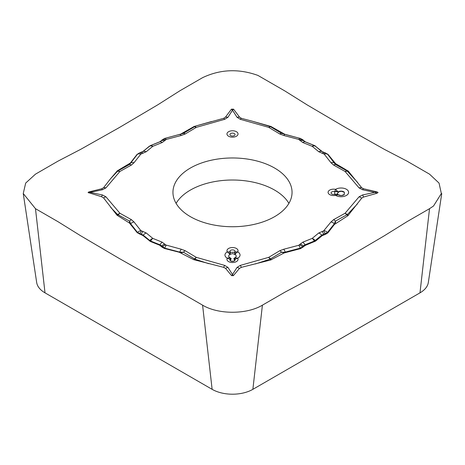 <?xml version="1.0" encoding="UTF-8"?>
<svg xmlns="http://www.w3.org/2000/svg" width="465" height="465" viewBox="0 0 465 465"><rect width="100%" height="100%" fill="white"/><g stroke="black" fill="none" stroke-linecap="round" stroke-linejoin="round"><path stroke-width="0.7" d="M288.91 203.374A59.549 34.381 0 0 0 274.606 190.08A59.549 34.381 0 0 0 176.09 203.374M23.25 193.539L36.683 282.534A28.813 16.635 180 0 0 45.012 292.851L212.127 389.333A28.813 16.635 0 0 0 252.873 389.333L262.411 305.162C246.706 314.619 218.225 314.613 202.589 305.162L180.031 292.142L157.594 280.192L119.209 258.441L80.718 235.807L58.038 221.712L35.48 208.686L23.256 193.533L25.68 183.071L35.48 174.148L58.038 161.123L80.718 149.317L119.209 127.619L157.594 104.927M441.75 193.539L428.317 282.534A28.813 16.635 180 0 1 419.988 292.851L252.873 389.333M157.734 104.846L179.99 90.722L202.589 77.667C220.265 69.256 238.714 68.5 257.93 75.417L284.702 90.855L307.307 104.991L345.791 127.619L384.282 149.317L406.962 161.123L429.521 174.148L439.041 183.082L441.349 193.545L433.496 206.036L429.521 208.686L406.962 221.706L384.282 235.807L345.791 258.441L307.406 280.192L284.969 292.142L262.411 305.162M133.972 162.785A6.382 4.737 38.3 0 0 130.642 162.849L117.343 170.806L110.49 178.798L117.604 171.155A5.318 4.098 -85.8 0 1 118.058 170.858L129.59 164.447L137.495 154.177L139.523 152.857L142.935 151.514L150.346 145.621L159.652 141.854L164.43 138.5L183.402 133.379A6.382 3.749 59.1 0 1 185.244 133.966L181.286 135.466L166.261 139.424L162.134 142.552L152.787 146.33L146.243 151.73L140.825 154.107L133.972 162.785L131.368 165.069L119.918 171.457L105.944 187.889L102.428 189.743A6.382 1.796 -102 0 0 101.573 188.807L88.67 192.004L88.059 192.522L101.573 196.707L103.573 197.898L116.988 215.185L129.433 223.014L129.59 221.137L118.058 214.76A5.318 1.604 -138.2 0 0 117.604 214.522L117.686 214.458A5.318 1.186 48.1 0 1 118.069 214.749L119.918 213.249L117.686 214.458M139.523 152.857L137.495 154.177A6.382 4.737 38.3 0 1 140.825 154.107M130.601 162.692L137.204 154.229M110.49 178.798L103.561 187.715L101.573 188.807M102.428 189.743L90.14 192.353L102.428 194.963L105.944 196.817L119.918 213.249L131.368 219.637L133.972 221.921L140.825 230.599L146.243 232.977L152.787 238.376L162.134 242.155L165.662 244.945A6.382 4.708 140.5 0 0 162.361 246.793L162.082 247.165L159.71 245.224L150.393 241.457L142.97 235.552L137.245 232.738L129.433 223.014M162.082 247.165L164.488 248.484L164.744 248.147L160.036 244.828L150.689 241.05A6.382 0.942 -143.9 0 0 149.788 240.527L143.243 235.133L137.495 232.419L130.642 223.741L129.59 221.137A6.382 3.621 119.1 0 1 131.368 219.637M165.662 244.945L181.286 249.24L185.244 250.74L196.311 257.354L194.492 258.871A5.318 1.912 36.7 0 1 194.992 259.092L194.94 259.174A5.318 1.511 -136.8 0 0 194.48 258.883L193.742 259.668L179.287 252.257L164.488 248.484M193.742 259.668L223.642 267.323L225.572 268.404L231.617 275.64L233.383 275.646L239.452 268.415L241.364 267.34L270.769 259.964L284.039 252.977L281.598 252.204L270.52 258.883A5.318 1.511 136.8 0 0 270.06 259.174L270.008 259.092A5.318 1.912 -36.7 0 1 270.508 258.871L268.689 257.354L270.008 259.092M194.992 259.092L196.311 257.354L224.769 265.422L227.984 267.451L232.5 274.542L237.016 267.451L240.231 265.422L268.689 257.354L279.756 250.74L283.714 249.24L298.739 245.282L302.866 242.155L312.213 238.376A6.382 4.266 50.5 0 1 315.212 240.527A6.382 0.942 143.9 0 0 314.311 241.05A6.382 2.988 -112 0 0 312.213 238.376L318.757 232.977L323.588 230.942A6.382 2.238 74.7 0 1 325.163 233.79L325.547 234.302L322.129 235.703L315.601 241.068L305.383 245.34L300.593 248.601L284.039 252.977M325.547 234.302L327.872 232.895L327.505 232.419L321.757 235.133L315.212 240.527L315.601 241.068M323.588 230.942L331.028 221.921L333.632 219.637L345.082 213.249L346.931 214.749A5.318 1.186 -48.1 0 1 347.314 214.458L347.396 214.522A5.318 1.604 138.2 0 0 346.942 214.76L347.843 215.766L334.416 224.438L327.872 232.895M347.843 215.766L361.741 198.119L363.554 197.055L377.057 193.237L378.057 192.493L377.057 191.911L363.56 188.749L361.747 187.773L348.279 171.108L335.602 163.633L335.41 164.447A6.382 3.621 119.1 0 0 333.632 165.069L331.028 162.785L324.175 154.107L318.757 151.73L312.213 146.33L302.866 142.552L298.739 139.424L283.714 135.466L279.756 133.966L268.689 127.352L240.231 119.284L237.016 117.256L232.5 110.164L227.984 117.256L224.769 119.284L196.311 127.352L185.244 133.966M283.714 135.466A6.382 2.162 104.7 0 1 285.231 134.49L270.88 126.451L252.292 121.202L270.06 126.503A5.318 4.005 87 0 1 270.52 126.736L281.598 133.379L300.256 138.442L304.964 141.761L314.311 145.545A6.382 5.127 102.3 0 1 315.212 146.062L322.164 151.532L327.912 154.252L335.602 163.633M315.648 146.155L314.311 145.545A6.382 2.988 112 0 0 312.213 146.33A6.382 4.266 129.5 0 1 315.212 146.062L321.757 151.456A6.382 4.266 129.5 0 0 318.757 151.73M299.338 139.762A6.382 4.708 140.5 0 1 302.639 139.796L305.441 141.877L314.753 145.638M303.058 139.872L300.256 138.442A6.382 2.162 104.7 0 0 298.739 139.424M286.109 134.693L300.652 138.512M252.292 121.202L241.434 118.337L239.62 117.221L233.57 109.176L231.436 109.176L225.397 117.221L223.572 118.337L194.19 126.451L180.955 133.949M230.698 135.617A2.546 1.471 0 0 0 234.302 135.617A2.546 1.471 0 0 0 234.302 133.536A2.546 1.471 0 0 0 230.698 133.536A2.546 1.471 0 0 0 230.698 135.617M337.619 191.255A5.318 2.703 -13.3 0 0 334.69 191.627L335.591 189.36L338.142 191.94A5.318 2.656 180 0 0 334.695 191.708L334.69 191.627A2.546 1.471 0 0 0 331.08 192.963A2.546 1.471 0 0 0 334.69 194.3L335.591 195.346L338.142 194.742A3.807 2.197 0 0 0 340.252 195.486A3.807 2.197 0 0 0 341.897 195.486A3.807 2.197 0 0 0 344.303 194.504L341.531 195.527M236.418 131.705A5.545 3.203 180 0 1 233.936 137.059A5.545 3.203 180 0 1 227.147 133.141A5.545 3.203 180 0 1 236.418 131.705M185.244 250.74A6.382 3.749 120.9 0 0 183.402 252.204L179.769 252.106L164.744 248.147A6.382 2.162 104.7 0 1 166.261 245.282M194.48 258.883L183.402 252.204L181.152 252.919M164.953 244.079A6.382 4.708 140.5 0 0 161.646 245.927L161.338 246.299M181.286 249.24A6.382 2.162 104.7 0 0 179.769 252.106L179.287 252.257M162.134 242.155A6.382 2.988 112 0 0 160.036 244.828L159.71 245.224M279.756 250.74A6.382 3.749 59.1 0 1 281.598 252.204L285.911 252.315M299.338 244.945A6.382 4.708 39.5 0 1 302.639 246.793L300.256 248.147L285.231 252.106A6.382 2.162 75.3 0 0 283.714 249.24M300.047 244.079A6.382 4.708 39.5 0 1 303.354 245.927L302.639 246.793L303 247.281M298.739 245.282A6.382 2.162 75.3 0 1 300.256 248.147L300.593 248.601M302.866 242.155A6.382 2.988 68 0 1 304.964 244.828L303.354 245.927L303.755 246.415M141.412 230.942A6.382 2.238 105.3 0 0 139.837 233.79L139.57 234.151M142.912 231.355A6.382 2.238 105.3 0 0 141.343 234.203L141.087 234.598M133.972 221.921A6.382 4.737 141.7 0 0 130.642 223.741L130.613 224.107M140.825 230.599A6.382 4.737 141.7 0 0 137.495 232.419L137.245 232.738M146.243 232.977A6.382 4.266 129.5 0 0 143.243 235.133L142.97 235.552M117.686 171.149A5.318 3.662 89.5 0 1 118.069 170.858L119.918 171.457L116.953 171.12M129.427 163.75L129.59 164.447A6.382 3.621 60.9 0 1 131.368 165.069M141.046 152.439L139.837 152.799A6.382 2.238 74.7 0 1 141.412 153.764M146.243 151.73A6.382 4.266 50.5 0 0 143.243 151.456L141.343 152.386A6.382 2.238 74.7 0 1 142.912 153.351M322.164 151.532L327.505 154.177L335.41 164.447L346.931 170.858L345.082 171.457L333.632 165.069M324.053 152.456L323.657 152.386A6.382 2.238 105.3 0 0 322.088 153.351M325.593 152.88L325.163 152.799A6.382 2.238 105.3 0 0 323.588 153.764M327.912 154.252L327.505 154.177A6.382 4.737 141.7 0 0 324.175 154.107M334.422 162.57L334.358 162.849A6.382 4.737 141.7 0 0 331.028 162.785M333.632 219.637A6.382 3.621 60.9 0 1 335.41 221.137L334.358 223.741L327.505 232.419A6.382 4.737 38.3 0 0 324.175 230.599M346.942 214.76L335.41 221.137L335.596 223.351M322.088 231.355A6.382 2.238 74.7 0 1 323.657 234.203L324.018 234.755M331.028 221.921A6.382 4.737 38.3 0 1 334.358 223.741L334.416 224.438M318.757 232.977A6.382 4.266 50.5 0 1 321.757 235.133L322.129 235.703M270.008 126.515A5.318 4.388 -99.1 0 1 270.508 126.736L268.689 127.352L270.88 126.451M284.237 133.996L281.598 133.379A6.382 3.749 120.9 0 0 279.756 133.966M303.814 140.773L303.354 140.663A6.382 4.708 140.5 0 0 300.047 140.628M305.441 141.877L304.964 141.761A6.382 2.988 112 0 0 302.866 142.552M150.346 145.621L150.689 145.545A6.382 2.988 68 0 1 152.787 146.33A6.382 4.266 -129.5 0 0 149.788 146.062A6.382 5.127 -102.3 0 1 150.689 145.545L160.036 141.761L164.744 138.442L183.402 133.379L194.492 126.736L196.311 127.352L194.992 126.515A5.318 4.388 -80.9 0 0 194.492 126.736L194.48 126.736A5.318 4.005 -87 0 1 194.94 126.503L194.992 126.515M161.274 140.75L161.646 140.663A6.382 4.708 39.5 0 1 164.953 140.628M162.029 139.855L162.361 139.796A6.382 4.708 39.5 0 1 165.662 139.762M164.43 138.5L164.744 138.442A6.382 2.162 75.3 0 1 166.261 139.424M179.095 134.647L179.769 134.49A6.382 2.162 75.3 0 1 181.286 135.466M159.652 141.854L160.036 141.761A6.382 2.988 68 0 1 162.134 142.552M348.279 171.108L347.396 171.155A5.318 4.098 85.8 0 0 346.942 170.858L346.931 170.858A5.318 3.662 90.5 0 1 347.314 171.149L345.082 171.457L359.056 187.889A6.382 4.731 141.5 0 1 361.747 187.773M357.614 182.431L347.314 171.149M361.741 198.119A6.382 4.731 38.5 0 0 359.056 196.817L345.082 213.249L347.314 214.458M235.842 254.977L236.33 256.384L235.058 257.691L237.685 258.203A5.545 3.203 180 0 1 232.5 262.533A5.545 3.203 180 0 1 227.315 258.203L230.181 259.336A5.318 2.058 -77.1 0 0 229.536 257.639L229.943 257.691L228.734 256.587L228.641 255.86L229.28 254.861L231.041 253.966L232.907 253.623L235.842 254.977A3.807 2.197 0 0 0 234.93 254.338A5.318 1.285 -110.7 0 1 234.732 251.995L237.685 251.873A7.545 4.359 180 0 1 237.685 258.203L234.732 259.36A5.318 1.285 -110.7 0 1 234.866 257.79L233.814 258.604L234.197 259.534A5.318 4.342 180 0 0 234.732 259.36M234.866 254.355A5.789 4.726 180 0 0 234.93 254.338L235.464 253.652A5.318 0.343 64.2 0 1 234.819 251.96A2.546 1.471 0 0 0 232.5 249.879A2.546 1.471 0 0 0 230.181 251.96L227.315 251.873L230.07 254.338A3.807 2.197 0 0 0 229.28 254.861M230.268 259.36A5.318 4.342 180 0 0 230.797 259.534L231.21 258.656L230.134 257.79A5.318 1.285 110.7 0 1 230.268 259.36L230.181 259.336A2.546 1.471 0 0 0 232.5 261.417A2.546 1.471 0 0 0 234.819 259.336A5.318 2.058 77.1 0 1 235.464 257.639M337.619 194.672A5.318 5.103 44.8 0 0 334.69 194.3L334.695 194.283A5.318 5.231 0 0 1 338.142 194.742L337.247 193.516L338.997 191.749L341.327 191.278L344.362 192.237A3.807 2.197 0 0 0 338.142 191.94L338.142 192.283M235.464 253.652L237.685 251.873A5.545 3.203 180 0 0 232.5 247.537A5.545 3.203 180 0 0 227.315 251.873A7.545 4.359 180 0 0 227.315 258.203L229.536 257.639M116.988 215.185L117.604 214.522L110.769 207.506M118.058 214.76L117.378 215.516M105.944 196.817A6.382 4.731 141.5 0 0 103.573 197.898M102.428 194.963A6.382 1.796 102 0 0 101.573 196.707M88.67 192.004L90.14 192.353L88.67 192.894M103.561 187.715A6.382 4.731 38.5 0 1 105.944 187.889M118.058 170.858L117.343 170.806M194.19 126.451L211.72 121.481M194.48 126.736L193.626 126.689M241.434 118.337A6.382 2.174 104.9 0 0 240.231 119.284M239.62 117.221A6.382 4.888 147.5 0 0 237.016 117.256M233.57 109.176L232.5 110.164L231.436 109.176M225.397 117.221A6.382 4.888 32.5 0 1 227.984 117.256M223.572 118.337A6.382 2.174 75.1 0 1 224.769 119.284M270.52 126.736L271.444 126.683M346.942 170.858L347.878 170.789M363.554 197.055A6.382 1.796 -102 0 0 362.572 194.963L374.86 192.353L362.572 189.743L359.056 187.889M357.393 203.932L347.396 214.522L348.239 215.429M377.057 193.237L374.86 192.353L377.057 191.911M363.56 188.749A6.382 1.796 102 0 0 362.572 189.743M270.769 259.964L270.06 259.174L255.332 263.969M270.52 258.883L271.333 259.749M240.231 265.422A6.382 2.174 75.1 0 1 241.364 267.34M237.016 267.451A6.382 4.888 32.5 0 1 239.452 268.415M231.617 275.64L232.5 274.542L233.383 275.646M227.984 267.451A6.382 4.888 147.5 0 0 225.572 268.404M224.769 265.422A6.382 2.174 104.9 0 0 223.642 267.323M208.611 263.655L194.94 259.174L194.3 259.889M344.362 192.237L344.303 194.504M340.868 195.538L338.142 194.661M274.606 168.039A59.549 34.381 0 0 0 209.709 160.588A59.549 34.381 0 0 0 172.951 192.353A59.549 34.381 0 0 0 232.5 226.734A59.549 34.381 0 0 0 292.049 192.353A59.549 34.381 0 0 0 274.606 168.039M234.732 251.995A5.318 4.342 0 0 1 230.268 251.995L230.181 251.96A5.318 0.343 115.8 0 1 229.536 253.652M230.268 251.995A5.318 1.285 110.7 0 1 230.07 254.338A5.789 4.726 180 0 0 230.123 254.355M233.017 252.117C231.884 251.664 231.884 251.664 233.017 252.117M230.797 259.534C228.455 261.795 236.54 261.801 234.197 259.534M45.012 292.851L35.48 208.686M212.127 389.333L202.589 305.162M419.988 292.851L429.503 208.849M335.591 195.346A5.545 3.203 180 0 1 328.087 192.353A5.545 3.203 180 0 1 335.591 189.36A7.545 4.359 180 0 1 346.361 189.243A7.545 4.359 180 0 1 346.361 195.463A7.545 4.359 180 0 1 335.591 195.346M149.492 240.94L149.788 240.527A6.382 4.266 129.5 0 1 152.787 238.376A6.382 2.988 112 0 0 150.689 241.05L150.393 241.457M314.706 241.585L314.311 241.05L304.964 244.828L305.383 245.34M142.935 151.514L149.445 146.138M334.695 191.708L334.695 194.283M359.056 196.817L362.572 194.963M340.252 195.486L341.897 195.486"/></g></svg>
